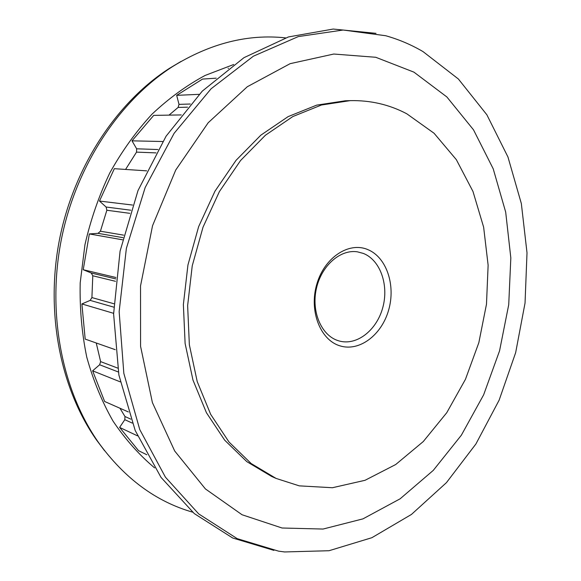 <?xml version="1.0" encoding="UTF-8"?>
<svg xmlns="http://www.w3.org/2000/svg" width="581" height="581" viewBox="0 0 581 581"><rect width="100%" height="100%" fill="white"/><g stroke="black" fill="none" stroke-linecap="round" stroke-linejoin="round"><path stroke-width="0.87" d="M367.591 249.503C386.532 257.063 395.901 285.184 388.631 310.094C381.63 335.099 359.232 352.086 339.769 345.789C320.196 339.885 308.889 310.719 316.812 284.16C324.445 257.492 348.782 241.558 367.591 249.503M338.127 340.655L339.841 341.149C357.453 345.615 377.011 329.732 382.864 307.276C388.936 284.886 380.279 260.099 363.357 253.425L357.351 251.82C340.205 249.14 321.213 265.873 316.311 288.931C311.213 311.939 321.489 335.506 338.127 340.655M406.809 113.796C389.393 104.595 370.511 100.208 350.161 100.636L321.446 105.008L292.809 116.563L265.437 135.22L240.563 160.523L219.393 191.607L203.001 227.229L192.238 265.829L187.634 305.635L189.355 344.809L197.22 381.586L210.7 414.406L229.008 442.018L251.159 463.529L276.091 478.424L299.288 485.861L332.419 487.728L365.042 480.298L395.719 464.517L423.266 441.56L446.753 412.713L465.461 379.299L478.838 342.674L486.486 304.19L488.127 265.212L483.632 227.156L472.978 191.469L456.332 159.652L434.065 133.252L406.809 113.796M350.161 100.636L345.332 100.774L316.689 105.132L288.132 116.621L260.84 135.17L236.053 160.32L214.963 191.214L198.651 226.619L187.939 264.987L183.371 304.553L185.114 343.502L192.972 380.068L206.429 412.721L224.694 440.195L246.794 461.626L271.676 476.471L276.091 478.424M180.945 61.484L169.427 68.362C116.701 102.191 73.852 166.762 59.444 239.793C45.209 312.861 60.504 388.827 96.555 440.064L104.624 450.783M285.561 37.881C247.767 33.792 210.053 43.393 172.419 66.677C119.163 100.854 75.813 166.21 61.223 240.142C46.814 314.118 62.276 390.998 98.69 442.758C124.741 478.526 156.042 501.657 192.58 512.144M233.678 64.513L205.1 75.457C186.378 85.545 168.65 98.479 151.91 114.275C135.998 131.582 121.966 151.118 109.824 172.891C98.981 195.688 90.68 219.654 84.935 244.79L80.193 282.896C79.633 308.417 81.819 333.174 86.765 357.155C93.2 380.344 101.958 401.674 113.055 421.131C125.285 439.272 139.128 454.858 154.597 467.887M375.987 33.349L333.225 29.05L288.481 36.93L243.969 57.672L202.261 91.144L166.079 136.194L137.995 190.59L120.078 251.13L113.607 313.943L118.88 374.985L135.191 430.485L161.024 477.393L194.301 513.604L232.698 538.006L273.891 550.374M423.019 51.6C411.319 44.744 398.893 39.457 385.748 35.739L343.139 30.03L298.285 36.588L253.403 56.183L211.085 88.784L174.118 133.31L145.163 187.554L126.382 248.305L119.149 311.612L123.833 373.329L139.76 429.57L165.418 477.161L198.695 513.902L237.208 538.645L278.589 551.151L284.545 551.95L329.028 550.723L371.884 537.701L411.442 514.446L446.433 482.651L475.897 444L499.144 400.142L515.659 352.645L525.042 303.028L527.011 252.822L521.346 203.582L507.954 156.986L486.878 114.806L458.373 78.994L423.019 51.6M282.061 528.006L323.051 529.051L362.972 518.862L400.156 498.788L433.281 470.378L461.358 435.205L483.632 394.848L499.558 350.844L508.724 304.705L510.83 257.942L505.688 212.101L493.211 168.817L473.508 129.824L446.876 96.962L413.948 72.153L375.754 57.279L333.799 54.033L290.13 63.67L247.303 86.736L208.187 122.751L175.723 170.044L152.542 225.726L140.529 285.939L140.573 346.327L152.396 402.582L174.699 451.009L205.413 488.926L242.052 514.751L282.061 528.006M187.554 107.18L178.106 107.441L169.013 115.125M156.006 152.89L136.528 152.12L125.569 169.441M129.817 213.329L106.853 210.249L100.411 231.216L123.637 235.145M96.243 342.986L100.629 361.622L117.674 368.085M115.496 281.313L92.786 275.764L91.914 297.581L113.861 303.732M119.955 408.24L124.98 416.526L130.805 419.155M92.786 275.764L91.232 273.005L83.228 269.722L115.924 277.507M123.019 237.673L98.015 233.337L89.343 233.932L83.228 269.722M98.015 233.337L100.411 231.216M106.853 210.249L106.112 207.025L99.474 201.055L132.584 205.049M146.673 170.85L114.334 168.686L99.474 201.055M136.528 152.12L136.644 148.801L132.003 140.834L162.709 141.517M181.25 114.929L153.711 115.379L132.003 140.834M178.106 107.441L179.006 104.369L176.675 95.342L199.123 94.34M216.19 78.181L202.551 79.074L176.675 95.342M228.507 68.282L228.115 68.369M132.257 423.077L124.806 419.685L119.621 427.413L138.569 450.689L146.811 454.756M124.806 419.685L124.98 416.526M118.335 371.985L99.634 364.774L92.619 370.816L104.631 401.478L128.314 411.929M99.634 364.774L100.629 361.622M113.738 307.131L90.142 300.392L81.892 303.95L85.182 339.093L115.241 349.682M90.142 300.392L91.914 297.581M92.619 370.816L120.245 381.855M89.343 233.932L122.518 239.8M81.892 303.95L113.615 313.326M119.621 427.413L137.472 435.83M91.232 273.005L115.764 278.902M106.112 207.025L130.827 210.22M136.644 148.801L157.916 149.528M179.006 104.369L190.277 104.014M96.555 440.064L98.69 442.758M169.427 68.362L172.419 66.677"/></g></svg>
